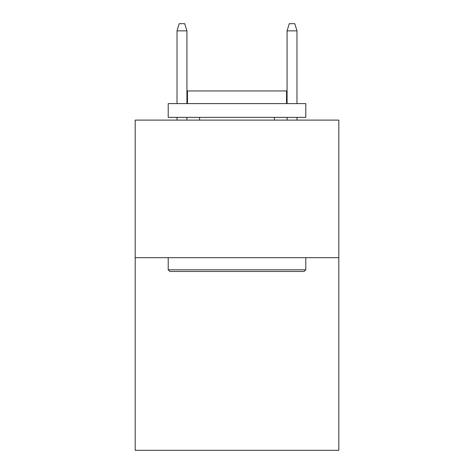 <?xml version="1.0" encoding="UTF-8"?>
<svg xmlns="http://www.w3.org/2000/svg" width="474" height="474" viewBox="0 0 474 474"><rect width="100%" height="100%" fill="white"/><g stroke="black" fill="none" stroke-linecap="round" stroke-linejoin="round"><path stroke-width="0.71" d="M338.809 257.69L338.809 450.3L135.191 450.3L135.191 120.112L338.809 120.112L338.809 257.69L135.191 257.69M169.864 271.448L168.211 269.801L305.789 269.801L304.136 271.448L169.864 271.448M305.789 103.605L305.789 117.362L168.211 117.362L168.211 103.605L305.789 103.605M187.473 103.605L187.473 90.949L286.527 90.949L286.527 103.605M305.789 257.69L305.789 269.801M168.211 257.69L168.211 269.801M274.422 117.362L274.422 120.112M199.578 117.362L199.578 120.112M186.922 103.605L186.922 30.851L177.015 30.851L177.015 103.605M177.015 117.362L177.015 120.112M186.922 117.362L186.922 120.112M177.015 30.851L179.219 23.7L184.718 23.7L186.922 30.851M287.078 30.851L289.282 23.7L294.781 23.7L296.985 30.851L287.078 30.851L287.078 103.605M287.078 117.362L287.078 120.112M296.985 30.851L296.985 103.605M296.985 117.362L296.985 120.112"/></g></svg>

